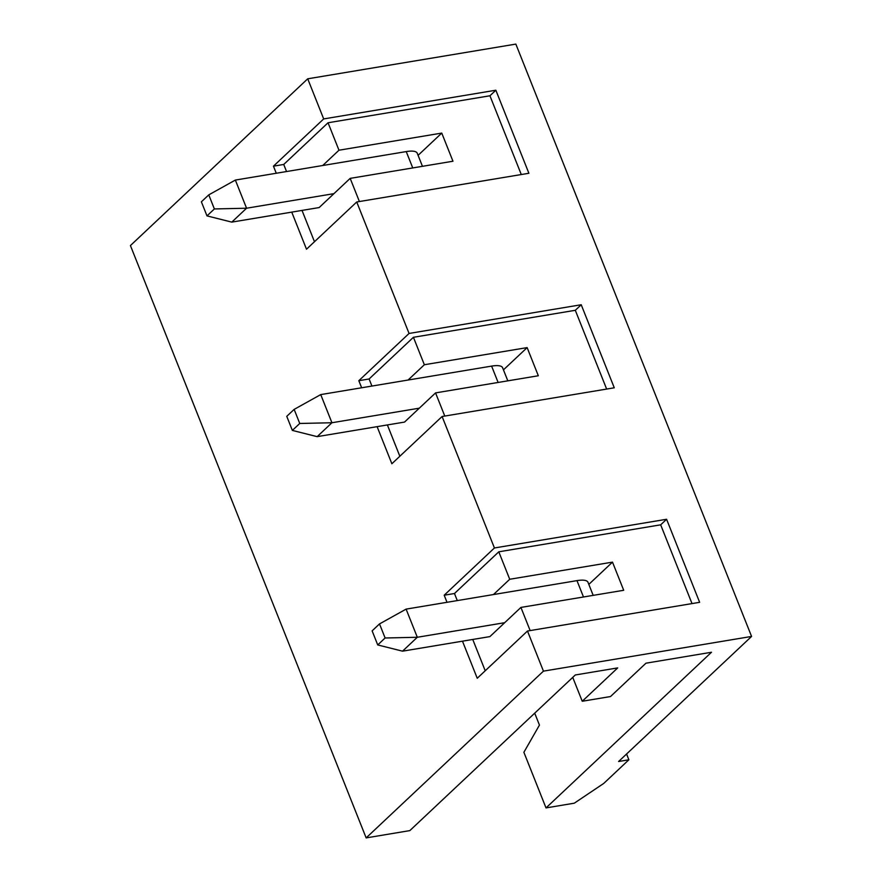 <?xml version="1.0" encoding="UTF-8"?>
<svg xmlns="http://www.w3.org/2000/svg" width="882" height="882" viewBox="0 0 882 882"><rect width="100%" height="100%" fill="white"/><g stroke="black" fill="none" stroke-linecap="round" stroke-linejoin="round"><path stroke-width="1.32" d="M504.669 622.703L417.307 637.267L402.534 651.17L489.896 636.606L520.92 607.422L623.706 590.279L612.494 562.132L509.719 579.265L493.468 594.556M593.189 595.372L587.974 582.263A23.77 6.957 158.3 0 0 576.971 580.632L406.106 609.12L379.514 623.916L372.127 630.862L377.728 644.94L402.534 651.17M377.728 644.94L385.114 637.995L417.307 637.267L406.106 609.12M385.114 637.995L379.514 623.916M333.925 193.654L246.563 208.218L231.79 222.121L319.152 207.557L350.176 178.373L452.962 161.23L441.761 133.083L418.079 155.342M422.456 166.323L417.241 153.214A23.77 6.957 158.3 0 0 406.238 151.583L235.362 180.071L208.769 194.867L201.383 201.813L206.983 215.892L231.79 222.121M206.983 215.892L214.37 208.946L246.563 208.218L235.362 180.071M214.37 208.946L208.769 194.867M419.303 408.179L331.93 422.743L317.156 436.645L404.529 422.081L435.554 392.898L538.329 375.754L527.127 347.607L503.457 369.867M507.823 380.848L502.608 367.739A23.77 6.957 158.3 0 0 491.605 366.107L320.728 394.596L294.147 409.391L286.76 416.337L292.361 430.416L317.156 436.645M292.361 430.416L299.748 423.47L331.93 422.743L320.728 394.596M299.748 423.47L294.147 409.391M628.877 759.788L603.762 783.414L574.281 803.193L546.013 807.912L711.487 652.261L645.966 663.187L610.509 696.548L582.241 701.256L617.698 667.906L575.307 674.973L409.832 830.612L366.151 837.9L543.444 671.136L751.574 636.44L618.602 761.508L628.877 759.788L626.573 754M366.151 837.9L130.426 245.56L307.719 78.807L515.849 44.1L751.574 636.44M546.013 807.912L523.886 752.302L539.453 725.092L534.701 713.163M606.651 389.061L575.307 310.299L581.216 304.742L409.061 333.451L356.736 201.978L306.506 249.22L291.744 212.121M581.216 304.742L614.269 387.793L442.103 416.502L391.873 463.745L377.11 426.645M457.284 600.587L454.473 593.509L444.197 595.218L494.427 547.976L442.103 416.502M494.427 547.976L666.583 519.266L699.635 602.318L527.48 631.027L543.444 671.136M521.284 174.537L489.94 95.774L495.849 90.218L323.683 118.927L307.719 78.807M495.849 90.218L528.891 173.269L356.736 201.978M462.477 641.17L477.239 678.269L527.48 631.027M444.197 595.218L447.009 602.296M409.061 333.451L358.82 380.693L361.642 387.771M323.683 118.927L273.453 166.169L276.264 173.247M692.017 603.586L660.673 524.823L666.583 519.266M454.473 593.509L498.793 551.812L660.673 524.823M509.719 579.265L498.793 551.812M485.221 670.772L472.752 639.461M530.137 630.575L520.92 607.422M612.494 562.132L588.823 584.391M582.241 701.256L572.738 677.387M408.09 380.032L424.352 364.74L527.127 347.607M399.844 456.248L387.385 424.937M371.917 386.062L369.095 378.984L358.82 380.693M444.771 416.05L435.554 392.898M424.352 364.74L413.426 337.288L369.095 378.984M575.307 310.299L413.426 337.288M314.477 241.723L302.019 210.412M286.551 171.538L283.728 164.46L273.453 166.169M359.393 201.526L350.176 178.373M489.94 95.774L328.049 122.763L283.728 164.46M441.761 133.083L338.975 150.216L328.049 122.763M338.975 150.216L322.724 165.507M583.487 596.982L576.971 580.632M412.743 167.933L406.238 151.583M498.121 382.457L491.605 366.107"/></g></svg>
